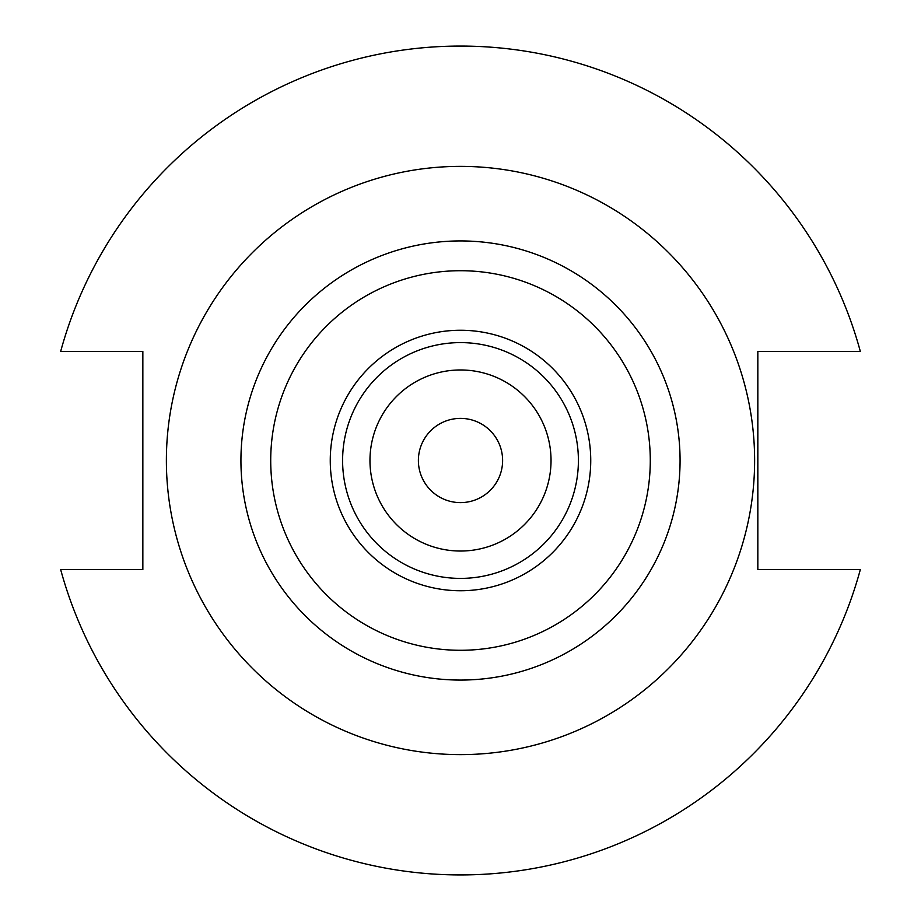<?xml version="1.0" encoding="UTF-8"?>
<svg xmlns="http://www.w3.org/2000/svg" width="921" height="921" viewBox="0 0 921 921"><rect width="100%" height="100%" fill="white"/><g stroke="black" fill="none" stroke-linecap="round" stroke-linejoin="round"><path stroke-width="1.38" d="M502.613 460.5A42.113 42.113 0 0 1 460.5 502.613A42.113 42.113 0 0 1 418.387 460.5A42.113 42.113 0 0 1 460.5 418.387A42.113 42.113 0 0 1 502.613 460.5M551.034 460.5A90.534 90.534 0 0 0 460.5 369.966A90.534 90.534 0 0 0 369.966 460.5A90.534 90.534 0 0 0 460.5 551.034A90.534 90.534 0 0 0 551.034 460.5M578.4 460.5A117.9 117.9 0 0 0 460.5 342.6A117.9 117.9 0 0 0 342.6 460.5A117.9 117.9 0 0 0 460.5 578.4A117.9 117.9 0 0 0 578.4 460.5M754.621 460.5A294.121 294.121 0 0 0 460.5 166.379A294.121 294.121 0 0 0 166.379 460.5A294.121 294.121 0 0 0 460.5 754.621A294.121 294.121 0 0 0 754.621 460.5M60.671 569.592A414.45 414.45 0 0 0 860.329 569.592L757.833 569.592L757.833 351.408L860.329 351.408A414.45 414.45 0 0 0 60.671 351.408L142.847 351.408L142.847 569.592L60.671 569.592M330.259 460.5A130.241 130.241 0 0 0 460.5 590.741A130.241 130.241 0 0 0 590.741 460.5A130.241 130.241 0 0 0 460.5 330.259A130.241 130.241 0 0 0 330.259 460.5M650.284 460.5A189.784 189.784 0 0 0 460.5 270.716A189.784 189.784 0 0 0 270.716 460.5A189.784 189.784 0 0 0 460.5 650.284A189.784 189.784 0 0 0 650.284 460.5M240.934 460.5A219.566 219.566 0 0 0 460.5 680.066A219.566 219.566 0 0 0 680.066 460.5A219.566 219.566 0 0 0 460.5 240.934A219.566 219.566 0 0 0 240.934 460.5"/></g></svg>
